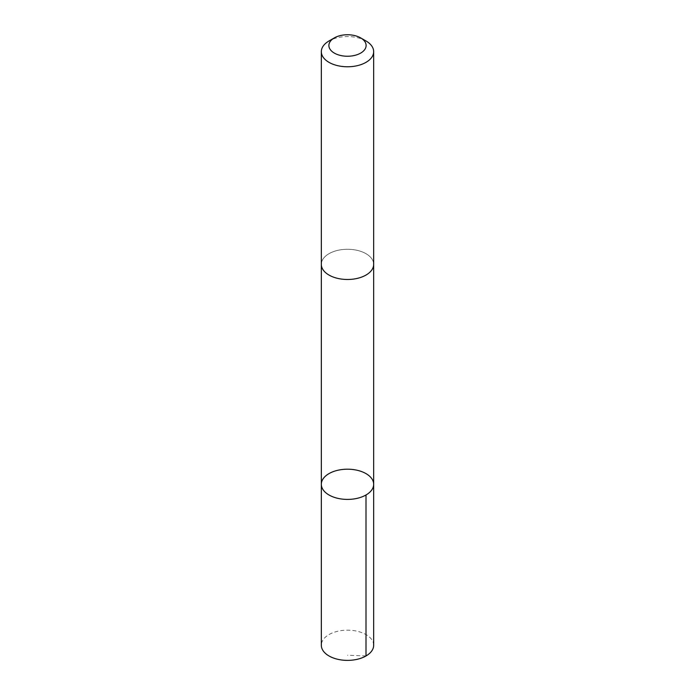 <?xml version="1.0" encoding="UTF-8"?>
<svg xmlns="http://www.w3.org/2000/svg" width="695" height="695" viewBox="0 0 695 695"><rect width="100%" height="100%" fill="white"/><g stroke="black" fill="none" stroke-linecap="round" stroke-linejoin="round"><path stroke-width="0.52" stroke-dasharray="3.48 2.61" d="M373.667 645.273A26.167 15.108 0 0 0 350.932 630.295A26.167 15.108 0 0 0 322.228 641.346A26.167 15.108 0 0 0 321.333 645.273M372.763 268.305A26.167 15.108 0 0 0 373.667 264.378A26.167 15.108 0 0 0 350.923 249.401A26.167 15.108 0 0 0 322.237 260.451A26.167 15.108 0 0 0 321.333 264.378A26.167 15.108 0 0 0 344.068 279.355A26.167 15.108 0 0 0 372.763 268.305M321.333 484.302A26.167 15.108 180 0 1 347.5 469.195A26.167 15.108 180 0 1 373.667 484.302M373.667 264.708L373.667 264.378A26.167 15.108 0 0 0 350.932 249.401A26.167 15.108 0 0 0 322.228 260.451A26.167 15.108 0 0 0 321.333 264.378L321.333 264.708M366.004 40.979A26.167 15.108 0 0 0 328.996 40.979M366.004 655.958L347.5 655.237"/><path stroke-width="1.04" d="M372.772 488.22A26.167 15.108 180 0 1 344.068 499.279A26.167 15.108 180 0 1 321.333 484.302A26.167 15.108 180 0 1 347.5 469.195A26.167 15.108 180 0 1 373.667 484.302A26.167 15.108 180 0 1 372.772 488.22A26.167 15.108 180 0 1 344.068 499.279A26.167 15.108 180 0 1 321.333 484.302L321.333 645.273A26.167 15.108 0 0 0 344.068 660.25A26.167 15.108 0 0 0 372.772 649.199A26.167 15.108 0 0 0 373.667 645.273L373.667 484.302A26.167 15.108 180 0 1 372.772 488.22M334.338 37.895L328.996 40.979A26.167 15.108 0 0 0 322.228 47.738A26.167 15.108 0 0 0 321.333 51.665L321.333 264.378A26.167 15.108 0 0 0 347.5 279.486A26.167 15.108 0 0 0 373.667 264.378L373.667 51.665A26.167 15.108 0 0 0 366.004 40.979L360.662 37.895A18.617 10.746 0 0 0 334.338 37.895A18.617 10.746 0 0 0 329.526 42.708A18.617 10.746 0 0 0 339.62 55.235A18.617 10.746 0 0 0 362.747 51.665A18.617 10.746 0 0 0 360.662 37.895M321.333 51.665A26.167 15.108 0 0 0 347.5 66.772A26.167 15.108 0 0 0 373.667 51.665M366.004 494.979L366.004 655.958M321.333 264.708L321.333 484.302M373.667 264.708L373.667 484.302"/></g></svg>
